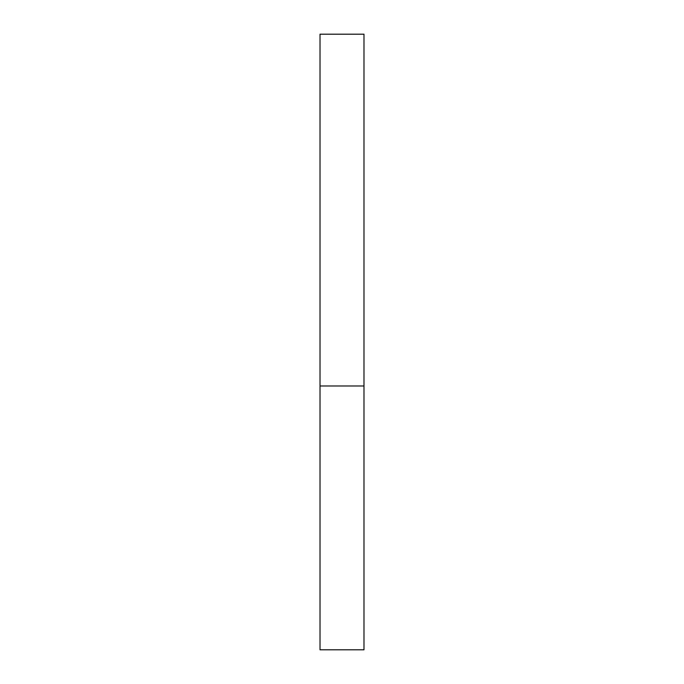 <?xml version="1.0" encoding="UTF-8"?>
<svg xmlns="http://www.w3.org/2000/svg" width="684" height="684" viewBox="0 0 684 684"><rect width="100%" height="100%" fill="white"/><g stroke="black" fill="none" stroke-linecap="round" stroke-linejoin="round"><path stroke-width="1.03" d="M363.982 385.973L363.982 649.8L320.018 649.8L320.018 385.973L363.982 385.973L363.982 34.2L320.018 34.2L320.018 385.973"/></g></svg>
